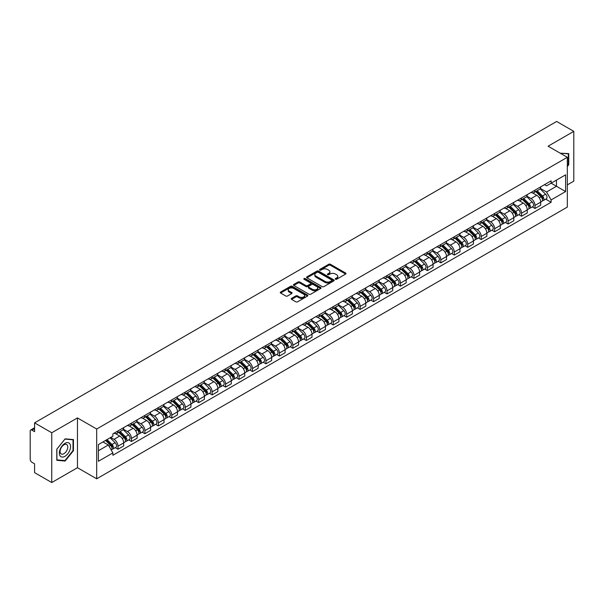 <?xml version="1.0" encoding="UTF-8"?>
<svg xmlns="http://www.w3.org/2000/svg" width="604" height="604" viewBox="0 0 604 604"><rect width="100%" height="100%" fill="white"/><g stroke="black" fill="none" stroke-linecap="round" stroke-linejoin="round"><path stroke-width="0.91" d="M335.484 279.237A0.838 0.483 0 0 0 336.67 279.237L345.662 274.042A1.2 0.695 0 0 0 346.009 273.559A1.2 0.695 0 0 0 345.662 273.068L330.426 264.273A1.2 0.695 0 0 0 328.735 264.273L319.735 269.467A0.838 0.483 0 0 0 320.92 270.147L322.091 269.475A3.828 2.212 0 0 1 327.504 269.475L328.772 270.207A3.828 2.212 0 0 1 329.897 271.77A3.828 2.212 0 0 1 328.772 273.34L327.61 274.012A0.838 0.483 0 0 0 328.795 274.692L329.958 274.02A3.828 2.212 0 0 1 335.379 274.02L336.647 274.752A3.828 2.212 0 0 1 337.764 276.315A3.828 2.212 0 0 1 336.647 277.878L335.484 278.55A0.838 0.483 0 0 0 335.484 279.237L335.484 278.55M291.573 298.384A1.2 0.695 0 0 0 291.226 298.867A1.2 0.695 0 0 0 291.573 299.358L295.847 301.826A1.2 0.695 0 0 0 297.538 301.826L307.527 296.058A1.2 0.695 0 0 0 307.881 295.575A1.2 0.695 0 0 0 307.527 295.084L292.291 286.288A1.2 0.695 0 0 0 290.599 286.288L280.611 292.057A1.2 0.695 0 0 0 280.264 292.54A1.2 0.695 0 0 0 280.611 293.031L285.775 296.013A1.2 0.695 0 0 0 287.466 296.013L291.747 293.544A1.2 0.695 0 0 0 292.094 293.053A1.2 0.695 0 0 0 291.747 292.562L289.18 291.09A3.201 1.85 0 0 1 288.244 289.784A3.201 1.85 0 0 1 290.222 288.07A3.201 1.85 0 0 1 293.71 288.47L303.744 294.261A3.201 1.85 0 0 1 304.68 295.575A3.201 1.85 0 0 1 302.702 297.281A3.201 1.85 0 0 1 299.214 296.881L297.538 295.915A1.2 0.695 0 0 0 295.847 295.915L291.573 298.384L291.573 299.358L295.847 296.911L295.847 295.915M96.685 429.029L77.455 417.923L51.755 432.758L34.594 422.853L556.639 121.457L573.8 131.362L548.1 146.198L567.33 157.297L96.685 429.029L96.685 478.813L567.33 207.089L567.33 157.297M322.174 286.628A1.2 0.695 0 0 0 323.865 286.628L333.853 280.86A1.2 0.695 0 0 0 334.201 280.377A1.2 0.695 0 0 0 333.853 279.886L318.618 271.09A1.2 0.695 0 0 0 316.926 271.09L306.938 276.858A1.2 0.695 0 0 0 306.583 277.342A1.2 0.695 0 0 0 306.938 277.832L322.174 286.628M304.348 279.418A0.838 0.483 0 0 1 305.201 279.539L305.201 278.542L320.694 287.481A1.2 0.695 0 0 1 321.041 287.972A1.2 0.695 0 0 1 320.694 288.463L310.705 294.231A1.2 0.695 0 0 1 309.014 294.231L293.778 285.428L293.778 284.454A1.2 0.695 0 0 0 293.423 284.945A1.2 0.695 0 0 0 293.778 285.428M293.778 284.454L298.051 281.985A1.2 0.695 0 0 1 299.743 281.985L305.918 285.556A1.2 0.695 0 0 0 307.617 285.556L310.448 283.918A1.2 0.695 0 0 0 310.803 283.427A1.2 0.695 0 0 0 310.448 282.936L304.016 279.222A0.838 0.483 0 0 1 305.201 278.542M51.755 432.758L51.755 482.543L34.594 472.638L34.594 463.827L31.921 462.286A2.439 1.412 -120 0 1 30.2 459.297L30.2 431.12A2.439 1.412 -120 0 1 30.706 430.003L34.594 427.753M567.33 184.884L573.8 181.147L573.8 131.362M51.755 482.543L77.455 467.707L96.685 478.813M34.594 422.853L34.594 431.664L31.921 430.124A2.439 1.412 -120 0 0 30.706 430.003M534.993 190.154A5.61 3.239 60 0 1 533.838 192.676L539.523 189.392A5.61 3.239 -120 0 0 540.686 186.87M526.922 196.202L531.029 198.573A5.61 3.239 60 0 1 534.993 205.443L540.686 202.159A5.61 3.239 -120 0 0 536.722 195.288L532.645 192.933M540.686 202.159L540.686 205.194L534.993 208.478L532.267 206.9M533.838 192.676A5.61 3.239 60 0 1 531.075 192.419M534.993 205.443L534.993 208.478M521.546 197.923A5.61 3.239 60 0 1 520.384 200.445L526.076 197.153A5.61 3.239 -120 0 0 527.232 194.639M518.813 214.669L521.546 216.247L527.232 212.963L527.232 209.92A5.61 3.239 -120 0 0 523.268 203.05L519.198 200.702M520.384 200.445A5.61 3.239 60 0 1 517.62 200.188M513.468 203.963L517.575 206.341A5.61 3.239 60 0 1 521.546 213.212L521.546 216.247M508.092 205.692A5.61 3.239 60 0 1 506.93 208.206L512.622 204.922A5.61 3.239 -120 0 0 513.785 202.408M505.367 222.438L508.092 224.008L513.785 220.724L513.785 217.689A5.61 3.239 -120 0 0 509.814 210.819L505.744 208.471M506.93 208.206A5.61 3.239 60 0 1 504.166 207.957M500.014 211.732L504.129 214.103A5.61 3.239 60 0 1 508.092 220.973L508.092 224.008M494.638 213.454A5.61 3.239 60 0 1 493.476 215.975L499.168 212.691A5.61 3.239 -120 0 0 500.331 210.169M491.913 230.199L494.638 231.777L500.331 228.493L500.331 225.458A5.61 3.239 -120 0 0 496.367 218.588L492.29 216.232M493.476 215.975A5.61 3.239 60 0 1 490.72 215.719M486.56 219.501L490.674 221.872A5.61 3.239 60 0 1 494.638 228.742L494.638 231.777M481.184 221.223A5.61 3.239 60 0 1 480.029 223.744L485.714 220.452A5.61 3.239 -120 0 0 486.877 217.938M478.459 237.968L481.192 239.546L486.877 236.262L486.877 233.219A5.61 3.239 -120 0 0 482.913 226.349L478.836 224.001M480.029 223.744A5.61 3.239 60 0 1 477.266 223.488M473.113 227.263L477.22 229.641A5.61 3.239 60 0 1 481.192 236.511L481.192 239.546M467.738 228.992A5.61 3.239 60 0 1 466.575 231.506L472.268 228.221A5.61 3.239 -120 0 0 473.43 225.707M465.005 245.737L467.738 247.308L473.43 244.024L473.43 240.988A5.61 3.239 -120 0 0 469.459 234.118L465.39 231.77M466.575 231.506A5.61 3.239 60 0 1 463.812 231.257M459.659 235.032L463.766 237.402A5.61 3.239 60 0 1 467.738 244.273L467.738 247.308M454.284 236.76A5.61 3.239 60 0 1 453.121 239.275L458.814 235.99A5.61 3.239 -120 0 0 459.976 233.469M451.558 253.499L454.284 255.077L459.976 251.792L459.976 248.757A5.61 3.239 -120 0 0 456.005 241.887L451.935 239.531M453.121 239.275A5.61 3.239 60 0 1 450.358 239.025M446.205 242.8L450.32 245.171A5.61 3.239 60 0 1 454.284 252.042L454.284 255.077M440.829 244.522A5.61 3.239 60 0 1 439.667 247.044L445.359 243.759A5.61 3.239 -120 0 0 446.522 241.238M438.104 261.268L440.829 262.846L446.522 259.561L446.522 256.519A5.61 3.239 -120 0 0 442.558 249.648L438.481 247.3M439.667 247.044A5.61 3.239 60 0 1 436.911 246.787M432.758 250.562L436.866 252.94A5.61 3.239 60 0 1 440.829 259.811L440.829 262.846M427.383 252.291A5.61 3.239 60 0 1 426.22 254.805L431.913 251.521A5.61 3.239 -120 0 0 433.068 249.007M424.65 269.037L427.383 270.607L433.068 267.323L433.068 264.288A5.61 3.239 -120 0 0 429.104 257.417L425.027 255.069M426.22 254.805A5.61 3.239 60 0 1 423.457 254.556M419.304 258.331L423.412 260.702A5.61 3.239 60 0 1 427.383 267.572L427.383 270.607M413.929 260.06A5.61 3.239 60 0 1 412.766 262.574L418.459 259.29A5.61 3.239 -120 0 0 419.621 256.768M411.196 276.798L413.929 278.376L419.621 275.092L419.621 272.057A5.61 3.239 -120 0 0 415.65 265.186L411.581 262.831M412.766 262.574A5.61 3.239 60 0 1 410.003 262.325M405.85 266.1L409.957 268.47A5.61 3.239 60 0 1 413.929 275.341L413.929 278.376M400.475 267.821A5.61 3.239 60 0 1 399.312 270.343L405.005 267.059A5.61 3.239 -120 0 0 406.167 264.537M397.749 284.567L400.475 286.145L406.167 282.861L406.167 279.818A5.61 3.239 -120 0 0 402.204 272.948L398.127 270.6M399.312 270.343A5.61 3.239 60 0 1 396.549 270.086M392.396 273.861L396.511 276.239A5.61 3.239 60 0 1 400.475 283.11L400.475 286.145M387.021 275.59A5.61 3.239 60 0 1 385.865 278.104L391.551 274.82A5.61 3.239 -120 0 0 392.713 272.306M384.295 292.336L387.021 293.906L392.713 290.622L392.713 287.587A5.61 3.239 -120 0 0 388.75 280.717L384.673 278.368M385.865 278.104A5.61 3.239 60 0 1 383.102 277.855M378.95 281.63L383.057 284.001A5.61 3.239 60 0 1 387.021 290.871L387.021 293.906M373.574 283.359A5.61 3.239 60 0 1 372.411 285.873L378.104 282.589A5.61 3.239 -120 0 0 379.259 280.067M370.841 300.097L373.574 301.675L379.267 298.391L379.267 295.356A5.61 3.239 -120 0 0 375.295 288.486L371.226 286.13M372.411 285.873A5.61 3.239 60 0 1 369.648 285.624M365.495 289.399L369.603 291.77A5.61 3.239 60 0 1 373.574 298.64L373.574 301.675M360.12 291.12A5.61 3.239 60 0 1 358.957 293.642L364.65 290.358A5.61 3.239 -120 0 0 365.813 287.836M357.394 307.866L360.12 309.444L365.813 306.16L365.813 303.117A5.61 3.239 -120 0 0 361.841 296.247L357.772 293.899M358.957 293.642A5.61 3.239 60 0 1 356.194 293.385M352.041 297.16L356.156 299.539A5.61 3.239 60 0 1 360.12 306.409L360.12 309.444M346.666 298.889A5.61 3.239 60 0 1 345.503 301.404L351.196 298.119A5.61 3.239 -120 0 0 352.358 295.605M343.94 315.635L346.666 317.206L352.358 313.921L352.358 310.886A5.61 3.239 -120 0 0 348.395 304.016L344.318 301.668M345.503 301.404A5.61 3.239 60 0 1 342.747 301.154M338.587 304.929L342.702 307.3A5.61 3.239 60 0 1 346.666 314.171L346.666 317.206M333.212 306.658A5.61 3.239 60 0 1 332.057 309.173L337.742 305.888A5.61 3.239 -120 0 0 338.904 303.367M330.486 323.404L333.219 324.975L338.904 321.69L338.904 318.655A5.61 3.239 -120 0 0 334.941 311.785L330.864 309.429M332.057 309.173A5.61 3.239 60 0 1 329.293 308.923M325.141 312.698L329.248 315.069A5.61 3.239 60 0 1 333.219 321.94L333.219 324.975M319.765 314.42A5.61 3.239 60 0 1 318.602 316.941L324.295 313.657A5.61 3.239 -120 0 0 325.458 311.136M317.032 331.166L319.765 332.744L325.458 329.459L325.458 326.417A5.61 3.239 -120 0 0 321.487 319.546L317.417 317.198M318.602 316.941A5.61 3.239 60 0 1 315.839 316.685M311.687 320.46L315.794 322.838A5.61 3.239 60 0 1 319.765 329.709L319.765 332.744M306.311 322.189A5.61 3.239 60 0 1 305.148 324.703L310.841 321.419A5.61 3.239 -120 0 0 312.004 318.904M303.586 338.935L306.311 340.513L312.004 337.221L312.004 334.186A5.61 3.239 -120 0 0 308.032 327.315L303.963 324.967M305.148 324.703A5.61 3.239 60 0 1 302.385 324.454M298.233 328.229L302.347 330.599A5.61 3.239 60 0 1 306.311 337.47L306.311 340.513M292.857 329.958A5.61 3.239 60 0 1 291.694 332.472L297.387 329.188A5.61 3.239 -120 0 0 298.55 326.666M290.131 346.704L292.857 348.274L298.55 344.99L298.55 341.955A5.61 3.239 -120 0 0 294.586 335.084L290.509 332.728M291.694 332.472A5.61 3.239 60 0 1 288.938 332.223M284.786 335.998L288.893 338.368A5.61 3.239 60 0 1 292.857 345.239L292.857 348.274M279.41 337.719A5.61 3.239 60 0 1 278.248 340.241L283.94 336.957A5.61 3.239 -120 0 0 285.096 334.435M276.677 354.465L279.41 356.043L285.096 352.759L285.096 349.716A5.61 3.239 -120 0 0 281.132 342.846L277.055 340.497M278.248 340.241A5.61 3.239 60 0 1 275.484 339.984M271.332 343.759L275.439 346.137A5.61 3.239 60 0 1 279.41 353.008L279.41 356.043M265.956 345.488A5.61 3.239 60 0 1 264.794 348.002L270.486 344.718A5.61 3.239 -120 0 0 271.649 342.204M263.223 362.234L265.956 363.812L271.649 360.52L271.649 357.485A5.61 3.239 -120 0 0 267.678 350.614L263.608 348.266M264.794 348.002A5.61 3.239 60 0 1 262.03 347.753M257.878 351.528L261.993 353.899A5.61 3.239 60 0 1 265.956 360.769L265.956 363.812M252.502 353.257A5.61 3.239 60 0 1 251.339 355.771L257.032 352.487A5.61 3.239 -120 0 0 258.195 349.965M249.777 370.003L252.502 371.573L258.195 368.289L258.195 365.254A5.61 3.239 -120 0 0 254.231 358.383L250.154 356.028M251.339 355.771A5.61 3.239 60 0 1 248.584 355.522M244.424 359.297L248.538 361.668A5.61 3.239 60 0 1 252.502 368.538L252.502 371.573M239.048 361.018A5.61 3.239 60 0 1 237.893 363.54L243.578 360.256A5.61 3.239 -120 0 0 244.741 357.734M236.323 377.764L239.048 379.342L244.741 376.058L244.741 373.015A5.61 3.239 -120 0 0 240.777 366.145L236.7 363.797M237.893 363.54A5.61 3.239 60 0 1 235.13 363.283M230.977 367.058L235.084 369.437A5.61 3.239 60 0 1 239.048 376.307L239.048 379.342M225.602 368.787A5.61 3.239 60 0 1 224.439 371.301L230.132 368.017A5.61 3.239 -120 0 0 231.287 365.503M222.868 385.533L225.602 387.111L231.294 383.819L231.294 380.784A5.61 3.239 -120 0 0 227.323 373.914L223.254 371.566M224.439 371.301A5.61 3.239 60 0 1 221.676 371.052M217.523 374.827L221.63 377.198A5.61 3.239 60 0 1 225.602 384.068L225.602 387.111M212.147 376.556A5.61 3.239 60 0 1 210.985 379.07L216.677 375.786A5.61 3.239 -120 0 0 217.84 373.264M209.422 393.302L212.147 394.873L217.84 391.588L217.84 388.553A5.61 3.239 -120 0 0 213.869 381.683L209.799 379.327M210.985 379.07A5.61 3.239 60 0 1 208.221 378.821M204.069 382.596L208.184 384.967A5.61 3.239 60 0 1 212.147 391.837L212.147 394.873M198.693 384.318A5.61 3.239 60 0 1 197.531 386.839L203.223 383.555A5.61 3.239 -120 0 0 204.386 381.033M195.968 401.064L198.693 402.641L204.386 399.357L204.386 396.315A5.61 3.239 -120 0 0 200.422 389.444L196.345 387.096M197.531 386.839A5.61 3.239 60 0 1 194.775 386.583M190.615 390.358L194.73 392.736A5.61 3.239 60 0 1 198.693 399.606L198.693 402.641M185.247 392.087A5.61 3.239 60 0 1 184.084 394.601L189.769 391.316A5.61 3.239 -120 0 0 190.932 388.802M182.514 408.832L185.247 410.41L190.932 407.119L190.932 404.084A5.61 3.239 -120 0 0 186.968 397.213L182.891 394.865M184.084 394.601A5.61 3.239 60 0 1 181.321 394.352M177.168 398.127L181.275 400.497A5.61 3.239 60 0 1 185.247 407.368L185.247 410.41M171.793 399.856A5.61 3.239 60 0 1 170.63 402.37L176.323 399.085A5.61 3.239 -120 0 0 177.485 396.564M169.06 416.601L171.793 418.172L177.485 414.888L177.485 411.853A5.61 3.239 -120 0 0 173.514 404.982L169.445 402.626M170.63 402.37A5.61 3.239 60 0 1 167.867 402.121M163.714 405.896L167.821 408.266A5.61 3.239 60 0 1 171.793 415.137L171.793 418.172M158.339 407.617A5.61 3.239 60 0 1 157.176 410.139L162.869 406.854A5.61 3.239 -120 0 0 164.031 404.333M155.613 424.363L158.339 425.941L164.031 422.657L164.031 419.614A5.61 3.239 -120 0 0 160.068 412.743L155.991 410.395M157.176 410.139A5.61 3.239 60 0 1 154.413 409.882M150.26 413.657L154.375 416.035A5.61 3.239 60 0 1 158.339 422.906L158.339 425.941M144.885 415.386A5.61 3.239 60 0 1 143.722 417.9L149.415 414.616A5.61 3.239 -120 0 0 150.577 412.102M142.159 432.132L144.885 433.71L150.577 430.418L150.577 427.383A5.61 3.239 -120 0 0 146.613 420.512L142.536 418.164M143.722 417.9A5.61 3.239 60 0 1 140.966 417.651M136.814 421.426L140.921 423.797A5.61 3.239 60 0 1 144.885 430.667L144.885 433.71M131.438 423.155A5.61 3.239 60 0 1 130.275 425.669L135.968 422.385A5.61 3.239 -120 0 0 137.123 419.863M128.705 439.901L131.438 441.471L137.123 438.187L137.123 435.152A5.61 3.239 -120 0 0 133.159 428.281L129.09 425.926M130.275 425.669A5.61 3.239 60 0 1 127.512 425.42M123.359 429.195L127.467 431.566A5.61 3.239 60 0 1 131.438 438.436L131.438 441.471M117.984 430.916A5.61 3.239 60 0 1 116.821 433.438L122.514 430.154A5.61 3.239 -120 0 0 123.677 427.632M115.251 447.662L117.984 449.24L123.677 445.956L123.677 442.913A5.61 3.239 -120 0 0 119.705 436.043L115.636 433.695M116.821 433.438A5.61 3.239 60 0 1 114.058 433.181M110.736 437.439L114.02 439.334A5.61 3.239 60 0 1 117.984 446.205L117.984 449.24M544.521 184.658L546.552 185.828L565.608 174.828L556.465 180.098L556.465 186.274L546.552 191.996L540.369 188.433M98.407 450.735L108.327 445.005L112.895 452.924L98.407 461.29L98.407 444.559L112.895 436.194L112.895 433.853L551.12 180.845L551.12 183.186L565.608 191.551L551.12 199.916L546.552 191.996M565.608 174.828L565.608 191.551M112.895 452.924L112.895 455.265L551.12 202.257L551.12 199.916M567.33 166.485L568.757 164.711L568.757 153.62L560.195 153.174L568.326 153.839L568.326 164.59L567.33 165.828M77.455 417.923L77.455 467.707M56.799 460.286L65.126 461.033L73.446 450.682L73.446 439.584L65.126 438.844L56.799 449.195L56.799 460.286M108.327 445.005L102.982 441.924M545.722 199.139L551.12 202.257M568.326 164.469L568.757 164.711M64.243 460.527L65.126 461.033M73.016 450.433L73.446 450.682M335.816 279.358L336.647 278.874A3.828 2.212 0 0 0 337.764 277.312L337.764 276.315M329.897 271.77L329.897 272.766A3.828 2.212 0 0 1 328.772 274.329L327.942 274.812M345.647 274.057L330.426 265.269A1.2 0.695 0 0 0 328.735 265.269L320.075 270.267M333.838 280.875L318.618 272.087A1.2 0.695 0 0 0 316.926 272.087L306.953 277.84L306.938 276.858M331.739 280.717A0.838 0.483 0 0 0 331.739 280.029L318.361 272.313A0.838 0.483 0 0 0 317.175 272.313L315.952 273.016A3.828 2.212 0 0 0 314.827 274.586A3.828 2.212 0 0 0 315.952 276.149L325.095 281.426A3.828 2.212 0 0 0 330.509 281.426L331.739 280.717L331.739 281.713A0.838 0.483 0 0 0 331.981 281.366L331.981 280.377M314.827 274.586L314.827 275.575A3.828 2.212 0 0 0 315.952 277.145L315.952 276.149M331.739 281.713L330.509 282.423A3.828 2.212 0 0 1 325.095 282.423L315.952 277.145M293.793 285.443L298.051 282.982L298.051 281.985M310.803 283.427L310.803 284.424A1.2 0.695 0 0 1 310.448 284.914L307.617 286.553A1.2 0.695 0 0 1 305.918 286.553L299.743 282.982A1.2 0.695 0 0 0 298.051 282.982M305.201 279.539L320.671 288.47M312.336 289.256A3.201 1.85 0 0 0 315.824 289.656A3.201 1.85 0 0 0 317.802 287.949A3.201 1.85 0 0 0 316.858 286.643L313.325 284.597A1.2 0.695 0 0 0 311.634 284.597L308.795 286.236A1.2 0.695 0 0 0 308.448 286.726A1.2 0.695 0 0 0 308.795 287.217L312.336 289.256L312.336 290.252A3.201 1.85 0 0 0 315.824 290.652A3.201 1.85 0 0 0 317.802 288.946L317.802 287.949M308.448 286.726L308.448 287.723A1.2 0.695 0 0 0 308.795 288.214L308.795 287.217M312.336 290.252L308.795 288.214M304.68 295.575L304.68 296.564A3.201 1.85 0 0 1 302.702 298.278A3.201 1.85 0 0 1 299.214 297.878L297.538 296.911A1.2 0.695 0 0 0 295.847 296.911M288.244 289.784L288.244 290.773A3.201 1.85 0 0 0 289.18 292.087L289.18 291.09M291.747 292.562L291.747 293.544L289.18 292.087M307.527 295.084L307.527 296.058L292.291 287.285A1.2 0.695 0 0 0 290.599 287.285L280.626 293.038M535.718 191.589L541.018 196.813A3.05 1.759 60 0 1 541.826 201.389L540.686 202.046M536.775 192.631L539.025 193.929M536.307 191.249L542.113 196.972A1.465 0.846 60 0 1 542.498 199.169A1.465 0.846 60 0 1 542.362 199.222M537.183 190.743L542.483 195.968A3.05 1.759 60 0 1 543.29 200.543A3.05 1.759 60 0 1 542.369 200.641M540.15 188.81L545.593 194.178A3.05 1.759 60 0 1 546.394 198.746L543.29 200.543M522.271 199.35L527.564 204.582A3.05 1.759 60 0 1 528.372 209.15L527.232 209.807M523.328 200.4L525.571 201.691M522.853 199.018L528.659 204.741A1.465 0.846 60 0 1 529.044 206.93A1.465 0.846 60 0 1 528.908 206.983M523.736 198.505L529.036 203.737A3.05 1.759 60 0 1 529.836 208.304A3.05 1.759 60 0 1 528.915 208.403M526.703 196.579L532.139 201.94A3.05 1.759 60 0 1 532.939 206.515L529.836 208.304M508.817 207.119L514.117 212.351A3.05 1.759 60 0 1 514.918 216.919L513.785 217.576M509.874 208.161L512.116 209.46M509.406 206.779L515.204 212.502A1.465 0.846 60 0 1 515.589 214.699A1.465 0.846 60 0 1 515.461 214.752M510.282 206.274L515.582 211.506A3.05 1.759 60 0 1 516.382 216.073A3.05 1.759 60 0 1 515.461 216.172M513.249 204.348L518.685 209.709A3.05 1.759 60 0 1 519.493 214.284L516.382 216.073M567.79 153.537L568.326 153.839M69.807 443.797A7.928 4.575 120 0 0 62.152 445.85A7.928 4.575 120 0 0 60.098 455.877A7.928 4.575 120 0 0 67.754 453.823A7.928 4.575 120 0 0 69.807 443.797M67.255 445.11A5.428 3.133 120 0 0 66.644 444.544A5.428 3.133 120 0 0 61.593 447.081A5.428 3.133 120 0 0 60.604 453.385A5.428 3.133 120 0 0 61.215 453.944A5.428 3.133 120 0 0 66.266 451.414A5.428 3.133 120 0 0 67.255 445.11M64.953 460.588L56.889 459.863L56.889 449.119L64.953 439.085L73.016 439.81L73.016 450.554L64.953 460.588M72.48 439.501L73.016 439.81M495.363 214.888L500.663 220.113A3.05 1.759 60 0 1 501.471 224.688L500.331 225.345M496.42 215.93L498.67 217.229M495.952 214.548L501.758 220.271A1.465 0.846 60 0 1 502.143 222.468A1.465 0.846 60 0 1 502.007 222.521M496.828 214.042L502.128 219.267A3.05 1.759 60 0 1 502.936 223.842A3.05 1.759 60 0 1 502.015 223.941M499.795 212.11L505.231 217.478A3.05 1.759 60 0 1 506.039 222.046L502.936 223.842M481.909 222.649L487.209 227.882A3.05 1.759 60 0 1 488.017 232.449L486.877 233.106M482.966 223.699L485.216 224.99M482.498 222.317L488.304 228.04A1.465 0.846 60 0 1 488.689 230.23A1.465 0.846 60 0 1 488.553 230.283M483.381 221.804L488.674 227.036A3.05 1.759 60 0 1 489.482 231.604A3.05 1.759 60 0 1 488.561 231.702M486.341 219.879L491.784 225.239A3.05 1.759 60 0 1 492.585 229.814L489.482 231.604M468.462 230.418L473.762 235.651A3.05 1.759 60 0 1 474.563 240.218L473.423 240.875M469.519 231.46L471.762 232.759M469.051 230.079L474.85 235.802A1.465 0.846 60 0 1 475.235 237.999A1.465 0.846 60 0 1 475.106 238.052M469.927 229.573L475.227 234.805A3.05 1.759 60 0 1 476.027 239.373A3.05 1.759 60 0 1 475.106 239.471M472.894 227.648L478.33 233.008A3.05 1.759 60 0 1 479.131 237.583L476.027 239.373M455.008 238.187L460.308 243.412A3.05 1.759 60 0 1 461.109 247.987L459.976 248.644M456.065 239.229L458.308 240.528M455.597 237.848L461.396 243.571A1.465 0.846 60 0 1 461.788 245.768A1.465 0.846 60 0 1 461.652 245.82M456.473 237.342L461.773 242.566A3.05 1.759 60 0 1 462.581 247.142A3.05 1.759 60 0 1 461.66 247.24M459.44 235.409L464.876 240.777A3.05 1.759 60 0 1 465.684 245.345L462.581 247.142M441.554 245.956L446.854 251.181A3.05 1.759 60 0 1 447.662 255.749L446.522 256.406M442.611 246.998L444.861 248.289M442.143 245.617L447.949 251.339A1.465 0.846 60 0 1 448.334 253.529A1.465 0.846 60 0 1 448.198 253.582M443.019 245.103L448.319 250.335A3.05 1.759 60 0 1 449.127 254.903A3.05 1.759 60 0 1 448.206 255.001M445.986 243.178L451.422 248.538A3.05 1.759 60 0 1 452.23 253.114L449.127 254.903M428.1 253.718L433.4 258.95A3.05 1.759 60 0 1 434.208 263.518L433.068 264.174M429.157 254.76L431.407 256.058M428.689 253.378L434.495 259.108A1.465 0.846 60 0 1 434.88 261.298A1.465 0.846 60 0 1 434.744 261.351M429.572 252.872L434.872 258.104A3.05 1.759 60 0 1 435.673 262.672A3.05 1.759 60 0 1 434.752 262.77M432.532 250.947L437.976 256.307A3.05 1.759 60 0 1 438.776 260.883L435.673 262.672M414.654 261.487L419.954 266.711A3.05 1.759 60 0 1 420.754 271.287L419.621 271.943M415.711 262.529L417.953 263.827M415.242 261.147L421.041 266.87A1.465 0.846 60 0 1 421.426 269.067A1.465 0.846 60 0 1 421.298 269.12M416.118 260.641L421.418 265.866A3.05 1.759 60 0 1 422.219 270.441A3.05 1.759 60 0 1 421.298 270.539M419.085 258.708L424.521 264.076A3.05 1.759 60 0 1 425.329 268.644L422.219 270.441M401.199 269.256L406.5 274.48A3.05 1.759 60 0 1 407.3 279.048L406.167 279.705M402.256 270.298L404.506 271.589M401.788 268.916L407.594 274.639A1.465 0.846 60 0 1 407.979 276.828A1.465 0.846 60 0 1 407.843 276.881M402.664 268.402L407.964 273.635A3.05 1.759 60 0 1 408.772 278.202A3.05 1.759 60 0 1 407.851 278.301M405.631 266.477L411.067 271.838A3.05 1.759 60 0 1 411.875 276.413L408.772 278.202M387.745 277.017L393.045 282.249A3.05 1.759 60 0 1 393.853 286.817L392.713 287.474M388.802 278.059L391.052 279.358M388.334 276.677L394.14 282.408A1.465 0.846 60 0 1 394.525 284.597A1.465 0.846 60 0 1 394.389 284.65M389.21 276.171L394.51 281.404A3.05 1.759 60 0 1 395.318 285.971A3.05 1.759 60 0 1 394.397 286.07M392.177 274.246L397.621 279.607A3.05 1.759 60 0 1 398.421 284.182L395.318 285.971M374.299 284.786L379.591 290.011A3.05 1.759 60 0 1 380.399 294.586L379.259 295.243M375.356 285.828L377.598 287.127M374.88 284.446L380.686 290.169A1.465 0.846 60 0 1 381.071 292.366A1.465 0.846 60 0 1 380.943 292.419M375.764 283.94L381.064 289.165A3.05 1.759 60 0 1 381.864 293.74A3.05 1.759 60 0 1 380.943 293.838M378.731 282.008L384.167 287.376A3.05 1.759 60 0 1 384.967 291.943L381.864 293.74M360.845 292.555L366.145 297.78A3.05 1.759 60 0 1 366.945 302.347L365.813 303.004M361.902 293.597L364.144 294.888M361.434 292.215L367.232 297.938A1.465 0.846 60 0 1 367.617 300.128A1.465 0.846 60 0 1 367.489 300.18M362.309 291.702L367.609 296.934A3.05 1.759 60 0 1 368.41 301.502A3.05 1.759 60 0 1 367.489 301.6M365.277 289.777L370.713 295.145A3.05 1.759 60 0 1 371.52 299.712L368.41 301.502M347.391 300.316L352.691 305.548A3.05 1.759 60 0 1 353.499 310.116L352.358 310.773M348.448 301.358L350.697 302.657M347.979 299.977L353.785 305.707A1.465 0.846 60 0 1 354.171 307.897A1.465 0.846 60 0 1 354.035 307.949M348.855 299.471L354.155 304.703A3.05 1.759 60 0 1 354.963 309.271A3.05 1.759 60 0 1 354.042 309.369M351.822 297.546L357.258 302.906A3.05 1.759 60 0 1 358.066 307.481L354.963 309.271M333.937 308.085L339.237 313.31A3.05 1.759 60 0 1 340.044 317.885L338.904 318.542M334.993 309.127L337.243 310.426M334.525 307.746L340.331 313.468A1.465 0.846 60 0 1 340.716 315.666A1.465 0.846 60 0 1 340.581 315.718M335.409 307.24L340.701 312.464A3.05 1.759 60 0 1 341.509 317.04A3.05 1.759 60 0 1 340.588 317.138M338.368 305.307L343.812 310.675A3.05 1.759 60 0 1 344.612 315.243L341.509 317.04M320.49 315.854L325.79 321.079A3.05 1.759 60 0 1 326.59 325.647L325.45 326.303M321.547 316.896L323.789 318.187M321.079 315.514L326.877 321.237A1.465 0.846 60 0 1 327.262 323.427A1.465 0.846 60 0 1 327.134 323.48M321.955 315.001L327.255 320.233A3.05 1.759 60 0 1 328.055 324.801A3.05 1.759 60 0 1 327.134 324.899M324.922 313.076L330.358 318.444A3.05 1.759 60 0 1 331.158 323.012L328.055 324.801M307.036 323.616L312.336 328.848A3.05 1.759 60 0 1 313.136 333.416L312.004 334.072M308.093 324.658L310.335 325.956M307.625 323.276L313.423 329.006A1.465 0.846 60 0 1 313.816 331.196A1.465 0.846 60 0 1 313.68 331.249M308.501 322.77L313.801 328.002A3.05 1.759 60 0 1 314.608 332.57A3.05 1.759 60 0 1 313.687 332.668M311.468 320.845L316.904 326.205A3.05 1.759 60 0 1 317.712 330.781L314.608 332.57M293.582 331.385L298.882 336.609A3.05 1.759 60 0 1 299.69 341.184L298.55 341.841M294.639 332.427L296.889 333.725M294.171 331.045L299.977 336.768A1.465 0.846 60 0 1 300.362 338.965A1.465 0.846 60 0 1 300.226 339.018M295.046 330.539L300.347 335.764A3.05 1.759 60 0 1 301.154 340.339A3.05 1.759 60 0 1 300.233 340.437M298.014 328.606L303.45 333.974A3.05 1.759 60 0 1 304.257 338.542L301.154 340.339M280.135 339.154L285.428 344.378A3.05 1.759 60 0 1 286.236 348.946L285.096 349.603M281.185 340.195L283.435 341.487M280.717 338.814L286.522 344.537A1.465 0.846 60 0 1 286.908 346.726A1.465 0.846 60 0 1 286.772 346.779M281.6 338.3L286.9 343.533A3.05 1.759 60 0 1 287.7 348.1A3.05 1.759 60 0 1 286.779 348.198M284.559 336.375L290.003 341.743A3.05 1.759 60 0 1 290.803 346.311L287.7 348.1M266.681 346.915L271.981 352.147A3.05 1.759 60 0 1 272.781 356.715L271.649 357.372M267.738 347.957L269.98 349.255M267.27 346.575L273.068 352.306A1.465 0.846 60 0 1 273.453 354.495A1.465 0.846 60 0 1 273.325 354.548M268.146 346.069L273.446 351.302A3.05 1.759 60 0 1 274.246 355.869A3.05 1.759 60 0 1 273.325 355.967M271.113 344.144L276.549 349.505A3.05 1.759 60 0 1 277.357 354.08L274.246 355.869M253.227 354.684L258.527 359.909A3.05 1.759 60 0 1 259.327 364.484L258.195 365.141M254.284 355.726L256.534 357.024M253.816 354.344L259.622 360.067A1.465 0.846 60 0 1 260.007 362.264A1.465 0.846 60 0 1 259.871 362.317M254.692 353.838L259.992 359.063A3.05 1.759 60 0 1 260.8 363.638A3.05 1.759 60 0 1 259.879 363.736M257.659 351.906L263.095 357.274A3.05 1.759 60 0 1 263.903 361.841L260.8 363.638M239.773 362.453L245.073 367.677A3.05 1.759 60 0 1 245.881 372.245L244.741 372.902M240.83 363.495L243.08 364.786M240.362 362.113L246.168 367.836A1.465 0.846 60 0 1 246.553 370.026A1.465 0.846 60 0 1 246.417 370.078M241.238 361.6L246.538 366.832A3.05 1.759 60 0 1 247.346 371.4A3.05 1.759 60 0 1 246.424 371.498M244.205 359.674L249.648 365.043A3.05 1.759 60 0 1 250.449 369.61L247.346 371.4M226.326 370.214L231.619 375.446A3.05 1.759 60 0 1 232.427 380.014L231.287 380.671M227.383 371.256L229.626 372.555M226.908 369.875L232.714 375.605A1.465 0.846 60 0 1 233.099 377.794A1.465 0.846 60 0 1 232.97 377.847M227.791 369.369L233.091 374.601A3.05 1.759 60 0 1 233.891 379.169A3.05 1.759 60 0 1 232.97 379.267M230.758 367.443L236.194 372.804A3.05 1.759 60 0 1 236.994 377.379L233.891 379.169M212.872 377.983L218.172 383.208A3.05 1.759 60 0 1 218.973 387.783L217.84 388.44M213.929 379.025L216.172 380.324M213.461 377.643L219.26 383.366A1.465 0.846 60 0 1 219.645 385.563A1.465 0.846 60 0 1 219.516 385.616M214.337 377.138L219.637 382.362A3.05 1.759 60 0 1 220.437 386.938A3.05 1.759 60 0 1 219.524 387.036M217.304 375.205L222.74 380.573A3.05 1.759 60 0 1 223.548 385.141L220.437 386.938M199.418 385.752L204.718 390.977A3.05 1.759 60 0 1 205.526 395.544L204.386 396.201M200.475 386.794L202.725 388.085M200.007 385.412L205.813 391.135A1.465 0.846 60 0 1 206.198 393.325A1.465 0.846 60 0 1 206.062 393.385M200.883 384.899L206.183 390.131A3.05 1.759 60 0 1 206.991 394.699A3.05 1.759 60 0 1 206.07 394.797M203.85 382.974L209.286 388.342A3.05 1.759 60 0 1 210.094 392.91L206.991 394.699M185.964 393.514L191.264 398.746A3.05 1.759 60 0 1 192.072 403.313L190.932 403.97M187.021 394.555L189.271 395.854M186.553 393.174L192.359 398.904A1.465 0.846 60 0 1 192.744 401.094A1.465 0.846 60 0 1 192.608 401.147M187.436 392.668L192.729 397.9A3.05 1.759 60 0 1 193.537 402.468A3.05 1.759 60 0 1 192.616 402.566M190.396 390.743L195.839 396.103A3.05 1.759 60 0 1 196.64 400.679L193.537 402.468M172.518 401.283L177.818 406.507A3.05 1.759 60 0 1 178.618 411.082L177.478 411.739M173.575 402.324L175.817 403.623M173.106 400.943L178.905 406.666A1.465 0.846 60 0 1 179.29 408.863A1.465 0.846 60 0 1 179.162 408.916M173.982 400.437L179.282 405.661A3.05 1.759 60 0 1 180.083 410.237A3.05 1.759 60 0 1 179.162 410.335M176.949 398.504L182.385 403.872A3.05 1.759 60 0 1 183.186 408.44L180.083 410.237M159.063 409.051L164.363 414.276A3.05 1.759 60 0 1 165.164 418.844L164.031 419.501M160.12 410.093L162.363 411.384M159.652 408.712L165.451 414.435A1.465 0.846 60 0 1 165.843 416.632A1.465 0.846 60 0 1 165.707 416.684M160.528 408.198L165.828 413.43A3.05 1.759 60 0 1 166.636 417.998A3.05 1.759 60 0 1 165.715 418.096M163.495 406.273L168.931 411.641A3.05 1.759 60 0 1 169.739 416.209L166.636 417.998M145.609 416.813L150.909 422.045A3.05 1.759 60 0 1 151.717 426.613L150.577 427.27M146.666 417.855L148.916 419.153M146.198 416.473L152.004 422.204A1.465 0.846 60 0 1 152.389 424.393A1.465 0.846 60 0 1 152.253 424.446M147.074 415.967L152.374 421.199A3.05 1.759 60 0 1 153.182 425.767A3.05 1.759 60 0 1 152.261 425.865M150.041 414.042L155.477 419.402A3.05 1.759 60 0 1 156.285 423.978L153.182 425.767M132.163 424.582L137.455 429.806A3.05 1.759 60 0 1 138.263 434.382L137.123 435.039M133.22 425.624L135.462 426.922M132.744 424.242L138.55 429.965A1.465 0.846 60 0 1 138.935 432.162A1.465 0.846 60 0 1 138.799 432.215M133.627 423.736L138.928 428.961A3.05 1.759 60 0 1 139.728 433.536A3.05 1.759 60 0 1 138.807 433.634M136.587 421.803L142.031 427.171A3.05 1.759 60 0 1 142.831 431.739L139.728 433.536M118.709 432.351L124.009 437.575A3.05 1.759 60 0 1 124.809 442.143L123.677 442.8M119.766 433.393L122.008 434.684M119.298 432.011L125.096 437.734A1.465 0.846 60 0 1 125.481 439.931A1.465 0.846 60 0 1 125.353 439.984M120.173 431.498L125.473 436.73A3.05 1.759 60 0 1 126.274 441.298A3.05 1.759 60 0 1 125.353 441.396M123.141 429.572L128.577 434.94A3.05 1.759 60 0 1 129.384 439.508L126.274 441.298M105.572 440.422L110.555 445.344A3.05 1.759 60 0 1 111.355 449.912L111.212 450.003M106.312 441.154L108.561 442.453M106.161 440.082L111.649 445.503A1.465 0.846 60 0 1 112.034 447.692A1.465 0.846 60 0 1 111.899 447.745M107.036 439.576L112.019 444.499A3.05 1.759 60 0 1 112.827 449.066A3.05 1.759 60 0 1 111.906 449.165M110.139 437.787L115.122 442.702A3.05 1.759 60 0 1 115.93 447.277L112.827 449.066M131.438 438.436L137.123 435.152M144.885 430.667L150.577 427.383M158.339 422.906L164.031 419.614M171.793 415.137L177.485 411.853M185.247 407.368L190.932 404.084M198.693 399.606L204.386 396.315M212.147 391.837L217.84 388.553M225.602 384.068L231.294 380.784M239.048 376.307L244.741 373.015M252.502 368.538L258.195 365.254M265.956 360.769L271.649 357.485M279.41 353.008L285.096 349.716M292.857 345.239L298.55 341.955M306.311 337.47L312.004 334.186M319.765 329.709L325.458 326.417M333.219 321.94L338.904 318.655M346.666 314.171L352.358 310.886M360.12 306.409L365.813 303.117M373.574 298.64L379.267 295.356M387.021 290.871L392.713 287.587M400.475 283.11L406.167 279.818M413.929 275.341L419.621 272.057M427.383 267.572L433.068 264.288M440.829 259.811L446.522 256.519M454.284 252.042L459.976 248.757M467.738 244.273L473.43 240.988M481.192 236.511L486.877 233.219M494.638 228.742L500.331 225.458M508.092 220.973L513.785 217.689M521.546 213.212L527.232 209.92M117.984 446.205L123.677 442.913M114.02 439.334L119.705 436.043M127.467 431.566L133.159 428.281M140.921 423.797L146.613 420.512M154.375 416.035L160.068 412.743M167.821 408.266L173.514 404.982M181.275 400.497L186.968 397.213M194.73 392.736L200.422 389.444M208.184 384.967L213.869 381.683M221.63 377.198L227.323 373.914M235.084 369.437L240.777 366.145M248.538 361.668L254.231 358.383M261.993 353.899L267.678 350.614M275.439 346.137L281.132 342.846M288.893 338.368L294.586 335.084M302.347 330.599L308.032 327.315M315.794 322.838L321.487 319.546M329.248 315.069L334.941 311.785M342.702 307.3L348.395 304.016M356.156 299.539L361.841 296.247M369.603 291.77L375.295 288.486M383.057 284.001L388.75 280.717M396.511 276.239L402.204 272.948M409.957 268.47L415.65 265.186M423.412 260.702L429.104 257.417M436.866 252.94L442.558 249.648M450.32 245.171L456.005 241.887M463.766 237.402L469.459 234.118M477.22 229.641L482.913 226.349M490.674 221.872L496.367 218.588M504.129 214.103L509.814 210.819M517.575 206.341L523.268 203.05M531.029 198.573L536.722 195.288M34.594 428.576L31.921 430.124M336.647 278.874L336.647 277.878M327.61 274.692L327.61 274.012M328.772 274.329L328.772 273.34M319.735 270.147L319.735 269.467M328.735 265.269L328.735 264.273M330.426 265.269L330.426 264.273M345.662 274.042L345.662 273.068M316.926 272.087L316.926 271.09M318.618 272.087L318.618 271.09M333.853 280.86L333.853 279.886M325.095 282.423L325.095 281.426M330.509 282.423L330.509 281.426M299.743 282.982L299.743 281.985M305.918 286.553L305.918 285.556M307.617 286.553L307.617 285.556M310.448 284.914L310.448 283.918M320.694 288.463L320.694 287.481M297.538 296.911L297.538 295.915M299.214 297.878L299.214 296.881M280.611 293.031L280.611 292.057M290.599 287.285L290.599 286.288M292.291 287.285L292.291 286.288M541.018 196.813L539.266 197.825M542.8 198.497L542.249 198.814M545.593 194.178L542.483 195.968M527.564 204.582L525.82 205.594M529.346 206.266L528.802 206.583M532.139 201.94L529.036 203.737M514.117 212.351L512.366 213.363M515.899 214.027L515.348 214.344M518.685 209.709L515.582 211.506M500.663 220.113L498.912 221.124M502.445 221.796L501.894 222.113M505.231 217.478L502.128 219.267M487.209 227.882L485.457 228.893M488.991 229.565L488.44 229.882M491.784 225.239L488.674 227.036M473.762 235.651L472.011 236.662M475.537 237.327L474.993 237.644M478.33 233.008L475.227 234.805M460.308 243.412L458.557 244.424M462.09 245.096L461.539 245.413M464.876 240.777L461.773 242.566M446.854 251.181L445.103 252.193M448.636 252.865L448.085 253.182M451.422 248.538L448.319 250.335M433.4 258.95L431.649 259.962M435.182 260.626L434.631 260.943M437.976 256.307L434.872 258.104M419.954 266.711L418.202 267.723M421.735 268.395L421.184 268.712M424.521 264.076L421.418 265.866M406.5 274.48L404.748 275.492M408.281 276.164L407.73 276.481M411.067 271.838L407.964 273.635M393.045 282.249L391.294 283.261M394.827 283.925L394.276 284.242M397.621 279.607L394.51 281.404M379.591 290.011L377.847 291.022M381.373 291.694L380.83 292.011M384.167 287.376L381.064 289.165M366.145 297.78L364.393 298.791M367.927 299.463L367.375 299.78M370.713 295.145L367.609 296.934M352.691 305.548L350.939 306.56M354.473 307.225L353.921 307.542M357.258 302.906L354.155 304.703M339.237 313.31L337.485 314.322M341.018 314.994L340.467 315.311M343.812 310.675L340.701 312.464M325.79 321.079L324.038 322.091M327.564 322.762L327.021 323.08M330.358 318.444L327.255 320.233M312.336 328.848L310.584 329.859M314.118 330.524L313.567 330.841M316.904 326.205L313.801 328.002M298.882 336.609L297.13 337.621M300.664 338.293L300.113 338.61M303.45 333.974L300.347 335.764M285.428 344.378L283.676 345.39M287.21 346.062L286.658 346.379M290.003 341.743L286.9 343.533M271.981 352.147L270.23 353.159M273.763 353.823L273.212 354.14M276.549 349.505L273.446 351.302M258.527 359.909L256.776 360.92M260.309 361.592L259.758 361.909M263.095 357.274L259.992 359.063M245.073 367.677L243.321 368.689M246.855 369.361L246.304 369.678M249.648 365.043L246.538 366.832M231.619 375.446L229.875 376.458M233.401 377.123L232.857 377.44M236.194 372.804L233.091 374.601M218.172 383.208L216.421 384.219M219.954 384.891L219.403 385.209M222.74 380.573L219.637 382.362M204.718 390.977L202.967 391.988M206.5 392.66L205.949 392.978M209.286 388.342L206.183 390.131M191.264 398.746L189.513 399.757M193.046 400.422L192.495 400.739M195.839 396.103L192.729 397.9M177.818 406.507L176.066 407.519M179.592 408.191L179.048 408.508M182.385 403.872L179.282 405.661M164.363 414.276L162.612 415.288M166.145 415.96L165.594 416.277M168.931 411.641L165.828 413.43M150.909 422.045L149.158 423.057M152.691 423.721L152.14 424.038M155.477 419.402L152.374 421.199M137.455 429.806L135.704 430.818M139.237 431.49L138.686 431.807M142.031 427.171L138.928 428.961M124.009 437.575L122.257 438.587M125.791 439.259L125.239 439.576M128.577 434.94L125.473 436.73M110.555 445.344L109.03 446.22M112.336 447.02L111.785 447.337M115.122 442.702L112.019 444.499"/></g></svg>
